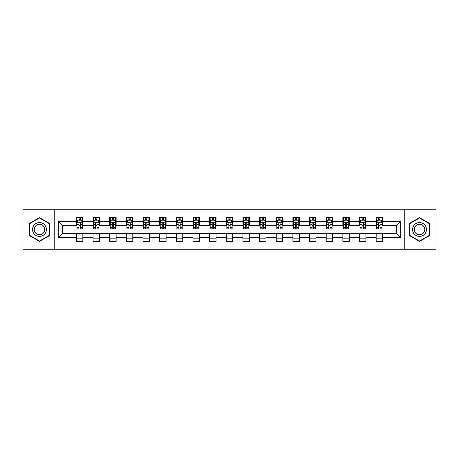 <?xml version="1.0" encoding="UTF-8"?>
<svg xmlns="http://www.w3.org/2000/svg" width="459" height="459" viewBox="0 0 459 459"><rect width="100%" height="100%" fill="white"/><g stroke="black" fill="none" stroke-linecap="round" stroke-linejoin="round"><path stroke-width="0.69" d="M404.241 249.248L436.05 249.248L436.05 209.752L404.241 209.752L404.241 249.248L54.759 249.248L54.759 209.752L22.95 209.752L22.95 249.248L54.759 249.248M404.241 209.752L54.759 209.752M382.571 221.387L382.571 217.491L376.168 217.491L376.168 221.387L365.921 221.387L365.921 217.491L359.512 217.491L359.512 221.387L349.265 221.387L349.265 217.491L342.862 217.491L342.862 221.387L332.614 221.387L332.614 217.491L326.211 217.491L326.211 221.387L315.964 221.387L315.964 217.491L309.555 217.491L309.555 221.387L299.308 221.387L299.308 217.491L292.905 217.491L292.905 221.387L282.658 221.387L282.658 217.491L276.255 217.491L276.255 221.387L266.008 221.387L266.008 217.491L259.605 217.491L259.605 221.387L249.352 221.387L249.352 217.491L242.949 217.491L242.949 221.387L232.702 221.387L232.702 217.491L226.298 217.491L226.298 221.387L216.051 221.387L216.051 217.491L209.648 217.491L209.648 221.387L199.395 221.387L199.395 217.491L192.992 217.491L192.992 221.387L182.745 221.387L182.745 217.491L176.342 217.491L176.342 221.387L166.095 221.387L166.095 217.491L159.692 217.491L159.692 221.387L149.445 221.387L149.445 217.491L143.036 217.491L143.036 221.387L132.789 221.387L132.789 217.491L126.386 217.491L126.386 221.387L116.138 221.387L116.138 217.491L109.735 217.491L109.735 221.387L99.488 221.387L99.488 217.491L93.079 217.491L93.079 221.387L82.832 221.387L82.832 217.491L76.429 217.491L76.429 221.387L58.282 221.387L58.282 237.613L62.55 233.344L76.429 233.344L76.429 241.509L82.832 241.509L82.832 233.344L93.079 233.344L93.079 241.509L99.488 241.509L99.488 233.344L109.735 233.344L109.735 241.509L116.138 241.509L116.138 233.344L126.386 233.344L126.386 241.509L132.789 241.509L132.789 233.344L143.036 233.344L143.036 241.509L149.445 241.509L149.445 233.344L159.692 233.344L159.692 241.509L166.095 241.509L166.095 233.344L176.342 233.344L176.342 241.509L182.745 241.509L182.745 233.344L192.992 233.344L192.992 241.509L199.395 241.509L199.395 233.344L209.648 233.344L209.648 241.509L216.051 241.509L216.051 233.344L226.298 233.344L226.298 241.509L232.702 241.509L232.702 233.344L242.949 233.344L242.949 241.509L249.352 241.509L249.352 233.344L259.605 233.344L259.605 241.509L266.008 241.509L266.008 233.344L276.255 233.344L276.255 241.509L282.658 241.509L282.658 233.344L292.905 233.344L292.905 241.509L299.308 241.509L299.308 233.344L309.555 233.344L309.555 241.509L315.964 241.509L315.964 233.344L326.211 233.344L326.211 241.509L332.614 241.509L332.614 233.344L342.862 233.344L342.862 241.509L349.265 241.509L349.265 233.344L359.512 233.344L359.512 241.509L365.921 241.509L365.921 233.344L376.168 233.344L376.168 241.509L382.571 241.509L382.571 233.344L396.45 233.344L396.45 225.656L382.571 225.656L382.571 221.387L400.718 221.387L400.718 237.613L382.571 237.613M376.168 237.613L365.921 237.613M359.512 237.613L349.265 237.613M342.862 237.613L332.614 237.613M326.211 237.613L315.964 237.613M309.555 237.613L299.308 237.613M292.905 237.613L282.658 237.613M276.255 237.613L266.008 237.613M259.605 237.613L249.352 237.613M242.949 237.613L232.702 237.613M226.298 237.613L216.051 237.613M209.648 237.613L199.395 237.613M192.992 237.613L182.745 237.613M176.342 237.613L166.095 237.613M159.692 237.613L149.445 237.613M143.036 237.613L132.789 237.613M126.386 237.613L116.138 237.613M109.735 237.613L99.488 237.613M93.079 237.613L82.832 237.613M76.429 237.613L58.282 237.613M376.168 221.387L376.168 225.656L365.921 225.656L365.921 221.387M359.512 221.387L359.512 225.656L349.265 225.656L349.265 221.387M342.862 221.387L342.862 225.656L332.614 225.656L332.614 221.387M326.211 221.387L326.211 225.656L315.964 225.656L315.964 221.387M309.555 221.387L309.555 225.656L299.308 225.656L299.308 221.387M292.905 221.387L292.905 225.656L282.658 225.656L282.658 221.387M276.255 221.387L276.255 225.656L266.008 225.656L266.008 221.387M259.605 221.387L259.605 225.656L249.352 225.656L249.352 221.387M242.949 221.387L242.949 225.656L232.702 225.656L232.702 221.387M226.298 221.387L226.298 225.656L216.051 225.656L216.051 221.387M209.648 221.387L209.648 225.656L199.395 225.656L199.395 221.387M192.992 221.387L192.992 225.656L182.745 225.656L182.745 221.387M176.342 221.387L176.342 225.656L166.095 225.656L166.095 221.387M159.692 221.387L159.692 225.656L149.445 225.656L149.445 221.387M143.036 221.387L143.036 225.656L132.789 225.656L132.789 221.387M126.386 221.387L126.386 225.656L116.138 225.656L116.138 221.387M109.735 221.387L109.735 225.656L99.488 225.656L99.488 221.387M93.079 221.387L93.079 225.656L82.832 225.656L82.832 221.387M76.429 221.387L76.429 225.656L62.55 225.656L58.282 221.387M62.55 225.656L62.55 233.344M400.718 237.613L396.45 233.344M396.45 225.656L400.718 221.387M76.429 220.159L76.963 220.159M78.988 220.159L80.273 220.159M82.299 220.159L82.832 220.159M76.429 225.553L76.963 225.553M78.988 225.553L80.273 225.553M82.299 225.553L82.832 225.553M76.429 233.447L82.832 233.447M76.429 238.841L82.832 238.841M93.079 233.447L99.488 233.447M93.079 238.841L99.488 238.841M93.079 220.159L93.613 220.159M95.644 220.159L96.924 220.159M98.955 220.159L99.488 220.159M93.079 225.553L93.613 225.553M95.644 225.553L96.924 225.553M98.955 225.553L99.488 225.553M109.735 233.447L116.138 233.447M109.735 238.841L116.138 238.841M109.735 220.159L110.269 220.159M112.294 220.159L113.574 220.159M115.605 220.159L116.138 220.159M109.735 225.553L110.269 225.553M112.294 225.553L113.574 225.553M115.605 225.553L116.138 225.553M126.386 233.447L132.789 233.447M126.386 238.841L132.789 238.841M126.386 220.159L126.919 220.159M128.945 220.159L130.23 220.159M132.255 220.159L132.789 220.159M126.386 225.553L126.919 225.553M128.945 225.553L130.23 225.553M132.255 225.553L132.789 225.553M143.036 233.447L149.445 233.447M143.036 238.841L149.445 238.841M143.036 220.159L143.569 220.159M145.601 220.159L146.88 220.159M148.905 220.159L149.445 220.159M143.036 225.553L143.569 225.553M145.601 225.553L146.88 225.553M148.905 225.553L149.445 225.553M159.692 233.447L166.095 233.447M159.692 238.841L166.095 238.841M159.692 220.159L160.225 220.159M162.251 220.159L163.53 220.159M165.561 220.159L166.095 220.159M159.692 225.553L160.225 225.553M162.251 225.553L163.53 225.553M165.561 225.553L166.095 225.553M176.342 233.447L182.745 233.447M176.342 238.841L182.745 238.841M176.342 220.159L176.876 220.159M178.901 220.159L180.186 220.159M182.212 220.159L182.745 220.159M176.342 225.553L176.876 225.553M178.901 225.553L180.186 225.553M182.212 225.553L182.745 225.553M192.992 233.447L199.395 233.447M192.992 238.841L199.395 238.841M192.992 220.159L193.526 220.159M195.557 220.159L196.836 220.159M198.862 220.159L199.395 220.159M192.992 225.553L193.526 225.553M195.557 225.553L196.836 225.553M198.862 225.553L199.395 225.553M209.648 233.447L216.051 233.447M209.648 238.841L216.051 238.841M209.648 220.159L210.182 220.159M212.207 220.159L213.487 220.159M215.518 220.159L216.051 220.159M209.648 225.553L210.182 225.553M212.207 225.553L213.487 225.553M215.518 225.553L216.051 225.553M226.298 233.447L232.702 233.447M226.298 238.841L232.702 238.841M226.298 220.159L226.832 220.159M228.857 220.159L230.143 220.159M232.168 220.159L232.702 220.159M226.298 225.553L226.832 225.553M228.857 225.553L230.143 225.553M232.168 225.553L232.702 225.553M242.949 233.447L249.352 233.447M242.949 238.841L249.352 238.841M242.949 220.159L243.482 220.159M245.513 220.159L246.793 220.159M248.818 220.159L249.352 220.159M242.949 225.553L243.482 225.553M245.513 225.553L246.793 225.553M248.818 225.553L249.352 225.553M259.605 233.447L266.008 233.447M259.605 238.841L266.008 238.841M259.605 220.159L260.138 220.159M262.164 220.159L263.443 220.159M265.474 220.159L266.008 220.159M259.605 225.553L260.138 225.553M262.164 225.553L263.443 225.553M265.474 225.553L266.008 225.553M276.255 233.447L282.658 233.447M276.255 238.841L282.658 238.841M276.255 220.159L276.788 220.159M278.814 220.159L280.099 220.159M282.124 220.159L282.658 220.159M276.255 225.553L276.788 225.553M278.814 225.553L280.099 225.553M282.124 225.553L282.658 225.553M292.905 233.447L299.308 233.447M292.905 238.841L299.308 238.841M292.905 220.159L293.439 220.159M295.47 220.159L296.749 220.159M298.775 220.159L299.308 220.159M292.905 225.553L293.439 225.553M295.47 225.553L296.749 225.553M298.775 225.553L299.308 225.553M309.555 233.447L315.964 233.447M309.555 238.841L315.964 238.841M309.555 220.159L310.095 220.159M312.12 220.159L313.399 220.159M315.431 220.159L315.964 220.159M309.555 225.553L310.095 225.553M312.12 225.553L313.399 225.553M315.431 225.553L315.964 225.553M326.211 233.447L332.614 233.447M326.211 238.841L332.614 238.841M326.211 220.159L326.745 220.159M328.77 220.159L330.055 220.159M332.081 220.159L332.614 220.159M326.211 225.553L326.745 225.553M328.77 225.553L330.055 225.553M332.081 225.553L332.614 225.553M342.862 233.447L349.265 233.447M342.862 238.841L349.265 238.841M342.862 220.159L343.395 220.159M345.426 220.159L346.706 220.159M348.731 220.159L349.265 220.159M342.862 225.553L343.395 225.553M345.426 225.553L346.706 225.553M348.731 225.553L349.265 225.553M359.512 233.447L365.921 233.447M359.512 238.841L365.921 238.841M359.512 220.159L360.045 220.159M362.076 220.159L363.356 220.159M365.387 220.159L365.921 220.159M359.512 225.553L360.045 225.553M362.076 225.553L363.356 225.553M365.387 225.553L365.921 225.553M376.168 233.447L382.571 233.447M376.168 238.841L382.571 238.841M376.168 220.159L376.701 220.159M378.727 220.159L380.012 220.159M382.037 220.159L382.571 220.159M376.168 225.553L376.701 225.553M378.727 225.553L380.012 225.553M382.037 225.553L382.571 225.553M39.497 241.394L49.796 235.45L49.796 223.55L39.497 217.606L29.192 223.55L29.192 235.45L39.497 241.394M429.808 223.55L419.503 217.606L409.204 223.55L409.204 235.45L419.503 241.394L429.808 235.45L429.808 223.55M80.273 218.88L78.988 218.88M82.299 227.521L80.273 227.521L80.273 228.857L82.299 228.857L82.299 222.345L81.232 220.211L78.03 220.211L76.963 222.345L76.963 228.857L78.988 228.857L78.988 227.521L76.963 227.521M76.963 222.345L76.963 217.491M82.299 222.345L82.299 217.491M78.988 220.211L78.988 217.491M80.273 217.491L80.273 220.211M80.273 227.521L80.273 223.149C79.843 222.328 79.418 222.328 78.988 223.149L78.988 227.521M45.504 232.971A6.937 6.937 0 0 0 42.962 223.493A6.937 6.937 0 0 0 33.484 226.029A6.937 6.937 0 0 0 36.026 235.507A6.937 6.937 0 0 0 45.504 232.971M44.047 232.128A5.256 5.256 0 0 0 42.125 224.95A5.256 5.256 0 0 0 34.947 226.872A5.256 5.256 0 0 0 36.869 234.05A5.256 5.256 0 0 0 44.047 232.128M29.514 235.26L29.514 223.74L39.497 217.973L49.474 223.74L49.474 235.26L39.497 241.027L29.514 235.26M419.503 222.563A6.937 6.937 0 0 0 412.566 229.5A6.937 6.937 0 0 0 419.503 236.437A6.937 6.937 0 0 0 426.445 229.5A6.937 6.937 0 0 0 419.503 222.563M419.503 224.244A5.256 5.256 0 0 0 414.253 229.5A5.256 5.256 0 0 0 419.503 234.756A5.256 5.256 0 0 0 424.759 229.5A5.256 5.256 0 0 0 419.503 224.244M429.486 235.26L419.503 241.027L409.526 235.26L409.526 223.74L419.503 217.973L429.486 223.74L429.486 235.26M96.924 218.88L95.644 218.88M98.955 227.521L96.924 227.521L96.924 228.857L98.955 228.857L98.955 222.345L97.882 220.211L94.68 220.211L93.613 222.345L93.613 228.857L95.644 228.857L95.644 227.521L93.613 227.521M93.613 222.345L93.613 217.491M98.955 222.345L98.955 217.491M95.644 220.211L95.644 217.491M96.924 217.491L96.924 220.211M96.924 227.521L96.924 223.149C96.499 222.328 96.069 222.328 95.644 223.149L95.644 227.521M113.574 218.88L112.294 218.88M115.605 227.521L113.574 227.521L113.574 228.857L115.605 228.857L115.605 222.345L114.538 220.211L111.336 220.211L110.269 222.345L110.269 228.857L112.294 228.857L112.294 227.521L110.269 227.521M110.269 222.345L110.269 217.491M115.605 222.345L115.605 217.491M112.294 220.211L112.294 217.491M113.574 217.491L113.574 220.211M113.574 227.521L113.574 223.149C113.149 222.328 112.725 222.328 112.294 223.149L112.294 227.521M130.23 218.88L128.945 218.88M132.255 227.521L130.23 227.521L130.23 228.857L132.255 228.857L132.255 222.345L131.188 220.211L127.986 220.211L126.919 222.345L126.919 228.857L128.945 228.857L128.945 227.521L126.919 227.521M126.919 222.345L126.919 217.491M132.255 222.345L132.255 217.491M128.945 220.211L128.945 217.491M130.23 217.491L130.23 220.211M130.23 227.521L130.23 223.149C129.799 222.328 129.375 222.328 128.945 223.149L128.945 227.521M146.88 218.88L145.601 218.88M148.905 227.521L146.88 227.521L146.88 228.857L148.905 228.857L148.905 222.345L147.838 220.211L144.637 220.211L143.569 222.345L143.569 228.857L145.601 228.857L145.601 227.521L143.569 227.521M143.569 222.345L143.569 217.491M148.905 222.345L148.905 217.491M145.601 220.211L145.601 217.491M146.88 217.491L146.88 220.211M146.88 227.521L146.88 223.149C146.455 222.328 146.025 222.328 145.601 223.149L145.601 227.521M163.53 218.88L162.251 218.88M165.561 227.521L163.53 227.521L163.53 228.857L165.561 228.857L165.561 222.345L164.494 220.211L161.293 220.211L160.225 222.345L160.225 228.857L162.251 228.857L162.251 227.521L160.225 227.521M160.225 222.345L160.225 217.491M165.561 222.345L165.561 217.491M162.251 220.211L162.251 217.491M163.53 217.491L163.53 220.211M163.53 227.521L163.53 223.149C163.106 222.328 162.681 222.328 162.251 223.149L162.251 227.521M180.186 218.88L178.901 218.88M182.212 227.521L180.186 227.521L180.186 228.857L182.212 228.857L182.212 222.345L181.144 220.211L177.943 220.211L176.876 222.345L176.876 228.857L178.901 228.857L178.901 227.521L176.876 227.521M176.876 222.345L176.876 217.491M182.212 222.345L182.212 217.491M178.901 220.211L178.901 217.491M180.186 217.491L180.186 220.211M180.186 227.521L180.186 223.149C179.756 222.328 179.331 222.328 178.901 223.149L178.901 227.521M196.836 218.88L195.557 218.88M198.862 227.521L196.836 227.521L196.836 228.857L198.862 228.857L198.862 222.345L197.795 220.211L194.593 220.211L193.526 222.345L193.526 228.857L195.557 228.857L195.557 227.521L193.526 227.521M193.526 222.345L193.526 217.491M198.862 222.345L198.862 217.491M195.557 220.211L195.557 217.491M196.836 217.491L196.836 220.211M196.836 227.521L196.836 223.149C196.412 222.328 195.982 222.328 195.557 223.149L195.557 227.521M213.487 218.88L212.207 218.88M215.518 227.521L213.487 227.521L213.487 228.857L215.518 228.857L215.518 222.345L214.451 220.211L211.249 220.211L210.182 222.345L210.182 228.857L212.207 228.857L212.207 227.521L210.182 227.521M210.182 222.345L210.182 217.491M215.518 222.345L215.518 217.491M212.207 220.211L212.207 217.491M213.487 217.491L213.487 220.211M213.487 227.521L213.487 223.149C213.062 222.328 212.637 222.328 212.207 223.149L212.207 227.521M230.143 218.88L228.857 218.88M232.168 227.521L230.143 227.521L230.143 228.857L232.168 228.857L232.168 222.345L231.101 220.211L227.899 220.211L226.832 222.345L226.832 228.857L228.857 228.857L228.857 227.521L226.832 227.521M226.832 222.345L226.832 217.491M232.168 222.345L232.168 217.491M228.857 220.211L228.857 217.491M230.143 217.491L230.143 220.211M230.143 227.521L230.143 223.149C229.712 222.328 229.288 222.328 228.857 223.149L228.857 227.521M246.793 218.88L245.513 218.88M248.818 227.521L246.793 227.521L246.793 228.857L248.818 228.857L248.818 222.345L247.751 220.211L244.549 220.211L243.482 222.345L243.482 228.857L245.513 228.857L245.513 227.521L243.482 227.521M243.482 222.345L243.482 217.491M248.818 222.345L248.818 217.491M245.513 220.211L245.513 217.491M246.793 217.491L246.793 220.211M246.793 227.521L246.793 223.149C246.368 222.328 245.938 222.328 245.513 223.149L245.513 227.521M263.443 218.88L262.164 218.88M265.474 227.521L263.443 227.521L263.443 228.857L265.474 228.857L265.474 222.345L264.407 220.211L261.205 220.211L260.138 222.345L260.138 228.857L262.164 228.857L262.164 227.521L260.138 227.521M260.138 222.345L260.138 217.491M265.474 222.345L265.474 217.491M262.164 220.211L262.164 217.491M263.443 217.491L263.443 220.211M263.443 227.521L263.443 223.149C263.018 222.328 262.594 222.328 262.164 223.149L262.164 227.521M280.099 218.88L278.814 218.88M282.124 227.521L280.099 227.521L280.099 228.857L282.124 228.857L282.124 222.345L281.057 220.211L277.856 220.211L276.788 222.345L276.788 228.857L278.814 228.857L278.814 227.521L276.788 227.521M276.788 222.345L276.788 217.491M282.124 222.345L282.124 217.491M278.814 220.211L278.814 217.491M280.099 217.491L280.099 220.211M280.099 227.521L280.099 223.149C279.669 222.328 279.244 222.328 278.814 223.149L278.814 227.521M296.749 218.88L295.47 218.88M298.775 227.521L296.749 227.521L296.749 228.857L298.775 228.857L298.775 222.345L297.707 220.211L294.506 220.211L293.439 222.345L293.439 228.857L295.47 228.857L295.47 227.521L293.439 227.521M293.439 222.345L293.439 217.491M298.775 222.345L298.775 217.491M295.47 220.211L295.47 217.491M296.749 217.491L296.749 220.211M296.749 227.521L296.749 223.149C296.325 222.328 295.894 222.328 295.47 223.149L295.47 227.521M313.399 218.88L312.12 218.88M315.431 227.521L313.399 227.521L313.399 228.857L315.431 228.857L315.431 222.345L314.363 220.211L311.162 220.211L310.095 222.345L310.095 228.857L312.12 228.857L312.12 227.521L310.095 227.521M310.095 222.345L310.095 217.491M315.431 222.345L315.431 217.491M312.12 220.211L312.12 217.491M313.399 217.491L313.399 220.211M313.399 227.521L313.399 223.149C312.975 222.328 312.55 222.328 312.12 223.149L312.12 227.521M330.055 218.88L328.77 218.88M332.081 227.521L330.055 227.521L330.055 228.857L332.081 228.857L332.081 222.345L331.014 220.211L327.812 220.211L326.745 222.345L326.745 228.857L328.77 228.857L328.77 227.521L326.745 227.521M326.745 222.345L326.745 217.491M332.081 222.345L332.081 217.491M328.77 220.211L328.77 217.491M330.055 217.491L330.055 220.211M330.055 227.521L330.055 223.149C329.625 222.328 329.201 222.328 328.77 223.149L328.77 227.521M346.706 218.88L345.426 218.88M348.731 227.521L346.706 227.521L346.706 228.857L348.731 228.857L348.731 222.345L347.664 220.211L344.462 220.211L343.395 222.345L343.395 228.857L345.426 228.857L345.426 227.521L343.395 227.521M343.395 222.345L343.395 217.491M348.731 222.345L348.731 217.491M345.426 220.211L345.426 217.491M346.706 217.491L346.706 220.211M346.706 227.521L346.706 223.149C346.281 222.328 345.851 222.328 345.426 223.149L345.426 227.521M363.356 218.88L362.076 218.88M365.387 227.521L363.356 227.521L363.356 228.857L365.387 228.857L365.387 222.345L364.32 220.211L361.118 220.211L360.045 222.345L360.045 228.857L362.076 228.857L362.076 227.521L360.045 227.521M360.045 222.345L360.045 217.491M365.387 222.345L365.387 217.491M362.076 220.211L362.076 217.491M363.356 217.491L363.356 220.211M363.356 227.521L363.356 223.149C362.931 222.328 362.501 222.328 362.076 223.149L362.076 227.521M380.012 218.88L378.727 218.88M382.037 227.521L380.012 227.521L380.012 228.857L382.037 228.857L382.037 222.345L380.97 220.211L377.768 220.211L376.701 222.345L376.701 228.857L378.727 228.857L378.727 227.521L376.701 227.521M376.701 222.345L376.701 217.491M382.037 222.345L382.037 217.491M378.727 220.211L378.727 217.491M380.012 217.491L380.012 220.211M380.012 227.521L380.012 223.149C379.582 222.328 379.157 222.328 378.727 223.149L378.727 227.521M82.276 222.294L76.992 222.294M76.963 220.343L77.967 220.343M81.295 220.343L82.299 220.343M78.988 224.658L76.963 224.658M82.299 224.658L80.273 224.658M80.273 219.557L78.988 219.557M98.926 222.294L93.642 222.294M93.613 220.343L94.617 220.343M97.951 220.343L98.955 220.343M95.644 224.658L93.613 224.658M98.955 224.658L96.924 224.658M96.924 219.557L95.644 219.557M115.576 222.294L110.292 222.294M110.269 220.343L111.267 220.343M114.601 220.343L115.605 220.343M112.294 224.658L110.269 224.658M115.605 224.658L113.574 224.658M113.574 219.557L112.294 219.557M132.232 222.294L126.948 222.294M126.919 220.343L127.923 220.343M131.251 220.343L132.255 220.343M128.945 224.658L126.919 224.658M132.255 224.658L130.23 224.658M130.23 219.557L128.945 219.557M148.882 222.294L143.598 222.294M143.569 220.343L144.574 220.343M147.907 220.343L148.905 220.343M145.601 224.658L143.569 224.658M148.905 224.658L146.88 224.658M146.88 219.557L145.601 219.557M165.533 222.294L160.248 222.294M160.225 220.343L161.224 220.343M164.557 220.343L165.561 220.343M162.251 224.658L160.225 224.658M165.561 224.658L163.53 224.658M163.53 219.557L162.251 219.557M182.183 222.294L176.904 222.294M176.876 220.343L177.88 220.343M181.207 220.343L182.212 220.343M178.901 224.658L176.876 224.658M182.212 224.658L180.186 224.658M180.186 219.557L178.901 219.557M198.839 222.294L193.555 222.294M193.526 220.343L194.53 220.343M197.863 220.343L198.862 220.343M195.557 224.658L193.526 224.658M198.862 224.658L196.836 224.658M196.836 219.557L195.557 219.557M215.489 222.294L210.205 222.294M210.182 220.343L211.18 220.343M214.514 220.343L215.518 220.343M212.207 224.658L210.182 224.658M215.518 224.658L213.487 224.658M213.487 219.557L212.207 219.557M232.139 222.294L226.861 222.294M226.832 220.343L227.836 220.343M231.164 220.343L232.168 220.343M228.857 224.658L226.832 224.658M232.168 224.658L230.143 224.658M230.143 219.557L228.857 219.557M248.795 222.294L243.511 222.294M243.482 220.343L244.486 220.343M247.82 220.343L248.818 220.343M245.513 224.658L243.482 224.658M248.818 224.658L246.793 224.658M246.793 219.557L245.513 219.557M265.445 222.294L260.161 222.294M260.138 220.343L261.137 220.343M264.47 220.343L265.474 220.343M262.164 224.658L260.138 224.658M265.474 224.658L263.443 224.658M263.443 219.557L262.164 219.557M282.096 222.294L276.817 222.294M276.788 220.343L277.793 220.343M281.12 220.343L282.124 220.343M278.814 224.658L276.788 224.658M282.124 224.658L280.099 224.658M280.099 219.557L278.814 219.557M298.752 222.294L293.467 222.294M293.439 220.343L294.443 220.343M297.776 220.343L298.775 220.343M295.47 224.658L293.439 224.658M298.775 224.658L296.749 224.658M296.749 219.557L295.47 219.557M315.402 222.294L310.118 222.294M310.095 220.343L311.093 220.343M314.426 220.343L315.431 220.343M312.12 224.658L310.095 224.658M315.431 224.658L313.399 224.658M313.399 219.557L312.12 219.557M332.052 222.294L326.768 222.294M326.745 220.343L327.749 220.343M331.077 220.343L332.081 220.343M328.77 224.658L326.745 224.658M332.081 224.658L330.055 224.658M330.055 219.557L328.77 219.557M348.708 222.294L343.424 222.294M343.395 220.343L344.399 220.343M347.733 220.343L348.731 220.343M345.426 224.658L343.395 224.658M348.731 224.658L346.706 224.658M346.706 219.557L345.426 219.557M365.358 222.294L360.074 222.294M360.045 220.343L361.049 220.343M364.383 220.343L365.387 220.343M362.076 224.658L360.045 224.658M365.387 224.658L363.356 224.658M363.356 219.557L362.076 219.557M382.008 222.294L376.724 222.294M376.701 220.343L377.705 220.343M381.033 220.343L382.037 220.343M378.727 224.658L376.701 224.658M382.037 224.658L380.012 224.658M380.012 219.557L378.727 219.557"/></g></svg>
